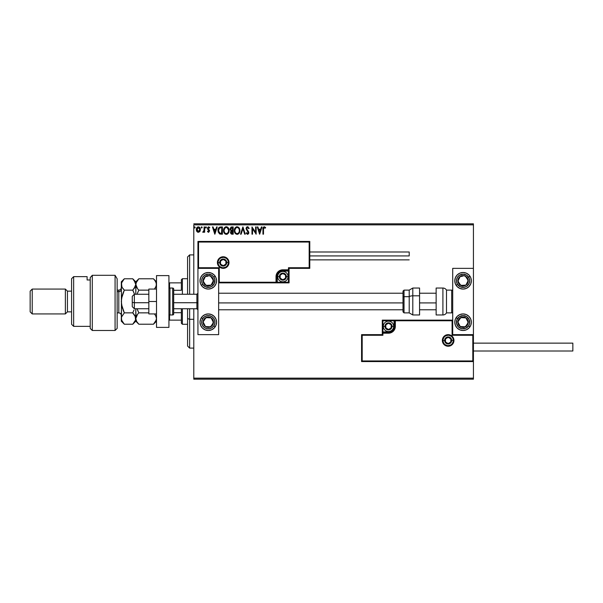 <?xml version="1.0" encoding="UTF-8"?>
<svg xmlns="http://www.w3.org/2000/svg" width="603" height="603" viewBox="0 0 603 603"><rect width="100%" height="100%" fill="white"/><g stroke="black" fill="none" stroke-linecap="round" stroke-linejoin="round"><path stroke-width="0.9" d="M193.789 224.859L473.423 224.859L473.423 268.358L452.71 268.358L452.71 334.642L473.423 334.642L473.423 224.859L193.789 224.859L193.789 294.249L193.789 224.859M473.423 361.566L473.423 378.141L193.789 378.141L193.789 308.751L193.789 379.174L473.423 379.174L193.789 379.174L193.789 378.141L473.423 378.141L473.423 379.174L473.423 268.358L452.71 268.358L452.71 334.642L473.423 334.642L472.805 335.26L452.092 335.26L452.092 320.766L395.334 320.766L394.814 328.974L393.329 331.19L391.113 332.675L382.905 333.195L382.905 335.26L362.192 335.26L362.192 360.948L472.805 360.948L472.805 335.26L472.805 360.948L362.192 360.948L362.192 335.26L361.566 334.642L361.566 361.566L473.423 361.566L472.805 360.948L473.423 361.566L473.423 334.642L472.805 335.26L452.092 335.26L452.325 320.525L394.709 320.766L394.709 326.359A6.211 6.211 0 0 1 388.498 332.57L382.905 332.57L382.287 333.195L382.287 334.642L361.566 334.642L361.566 361.566L362.192 360.948L361.566 361.566L473.423 361.566M199.849 231.446L200.362 229.095L199.239 227.09L197.445 227.09L196.42 228.627L196.593 231.017L197.897 232.261L199.563 231.801L200.384 229.562C200.4 228.062 199.721 227.15 198.342 226.841C196.962 227.15 196.284 228.062 196.299 229.562L196.842 231.446L198.342 232.321L199.849 231.446M204.108 226.932L204.666 226.932L204.108 226.932L203.98 230.708L202.714 232.14L203.467 232.238L204.108 231.446L204.108 232.23L204.666 232.23L204.666 226.932L204.666 232.23L204.666 226.932L204.108 226.932L204.018 230.527L202.714 232.14L204.108 231.446L204.108 232.23L204.666 232.23L204.108 232.23M208.653 232.313L209.58 230.723L208.05 228.04L208.691 227.489L209.452 228.047L209.776 227.557L208.495 226.849L207.515 227.836L207.636 229.185L209.03 230.957L208.615 231.658L207.779 231.115L207.455 231.567L208.525 232.321L207.455 231.567L208.525 232.321L209.588 230.934L208.012 228.341L208.691 227.489L209.452 228.047L209.776 227.557L208.63 226.841L207.455 228.371L209.03 230.957L208.495 231.673L207.779 231.115L207.455 231.567L207.779 231.115L208.615 231.658M220.728 226.932L219.341 227.225L218.414 228.296L218.113 231.861L219.59 233.919L222.417 234.183L222.417 226.932L220.728 226.932C218.799 227.195 217.871 228.371 217.954 230.467L219.59 233.919L222.417 234.183L222.417 226.932L222.417 234.183L221.316 234.183M231.748 226.932L233.195 226.932L231.024 227.09L230.037 228.989L231.183 230.843L230.542 231.951L230.723 233.399L231.477 234.092L233.195 234.183L233.195 226.932L233.195 234.183L233.195 226.932L231.748 226.932L230.037 228.989L231.183 230.843L230.504 232.381L232.17 234.183L233.195 234.183L231.997 234.175M241.147 234.183L240.544 234.183L242.866 226.932L240.544 234.183L241.147 234.183L242.911 228.68L244.675 234.183L245.278 234.183L242.956 226.932L245.278 234.183L242.956 226.932L240.544 234.183L241.147 234.183L242.911 228.68L244.675 234.183L245.278 234.183L244.675 234.183M255.597 226.932L255.597 232.321L251.971 226.932L251.971 234.183L252.529 234.183L252.529 228.771L256.154 234.183L256.154 226.932L255.597 226.932L256.154 226.932L255.597 226.932L255.597 232.321L251.971 226.932L251.971 234.183L252.529 234.183L252.529 228.771L256.154 234.183L256.154 226.932L256.041 234.183M263.496 229.359L263.79 227.73L265.35 228.138L265.637 227.58L264.265 226.743L263.172 227.452L262.938 234.183L263.496 234.183L263.496 229.359L264.272 227.489L265.35 228.138L265.637 227.58L264.265 226.743C263.157 227.12 262.72 227.972 262.938 229.283L262.938 234.183L263.496 234.183L263.526 228.514M261.401 226.932L262.011 226.932L259.689 234.183L262.011 226.932L261.401 226.932L260.662 229.253L258.619 229.253L257.88 226.932L257.27 226.932L259.591 234.183L262.011 226.932L261.401 226.932L260.662 229.253L258.619 229.253L257.88 226.932L257.27 226.932L259.591 234.183L257.27 226.932L257.88 226.932M247.554 226.743L246.416 227.406L246.024 228.71L248.232 232.449L247.69 233.602L246.552 232.69L246.114 233.142L247.516 234.363L248.504 233.798L248.798 232.389L246.763 229.426L246.665 228.22L247.599 227.489L248.73 228.695L249.182 228.326L247.554 226.743L246.024 228.71L248.255 232.705L247.524 233.625L246.552 232.69L246.114 233.142L247.516 234.363L248.813 232.675L246.582 228.718L247.599 227.489L248.73 228.695L249.182 228.326L247.554 226.743M239.888 230.527L238.818 227.535L236.768 226.766L234.974 228.07L234.348 231.213L235.389 233.587L237.303 234.363L239.059 233.293L239.888 230.527C239.919 228.462 238.984 227.203 237.092 226.743C235.208 227.218 234.281 228.484 234.311 230.557C234.273 232.652 235.215 233.919 237.137 234.363C239.014 233.874 239.934 232.592 239.888 230.527M229.11 230.527L228.032 227.535L225.665 226.841L224.587 227.55L223.683 229.268L223.683 231.861L225.107 234.009L226.999 234.266L228.462 233.022L229.11 230.527C229.132 228.462 228.205 227.203 226.313 226.743C224.422 227.218 223.494 228.484 223.532 230.557C223.494 232.652 224.437 233.919 226.351 234.363C228.228 233.874 229.148 232.592 229.11 230.527M216.605 226.932L217.208 226.932L214.887 234.183L217.208 226.932L216.605 226.932L215.859 229.253L213.824 229.253L213.078 226.932L212.467 226.932L214.796 234.183L217.208 226.932L216.605 226.932L215.859 229.253L213.824 229.253L213.078 226.932L212.467 226.932L214.796 234.183L212.467 226.932L213.078 226.932M206.43 227.444L206.038 226.841L205.525 227.233L205.857 228.032L206.422 227.55L205.962 228.047L206.43 227.444L205.962 228.047L205.502 227.444L205.962 228.047L205.502 227.444L205.962 226.841L205.502 227.444L205.962 226.841L206.43 227.444L205.962 228.047L205.502 227.444L205.962 226.841L206.43 227.444M201.794 228.032L201.221 227.444L201.688 226.841L202.126 227.233L201.342 227.045L201.583 228.032L202.148 227.55L201.688 228.047L202.156 227.444L201.688 228.047L201.221 227.444L201.688 228.047L201.221 227.444L201.688 226.841L201.221 227.444L201.688 226.841L202.156 227.444L201.688 228.047L201.221 227.444L201.688 226.841L202.148 227.339M194.716 226.841L194.256 227.444L194.716 226.841L195.184 227.444L194.611 226.849L194.37 227.844L195.153 227.648L194.716 228.047L195.184 227.444L194.716 228.047L194.256 227.444L194.716 228.047L194.256 227.444L194.716 226.841L194.256 227.444L194.716 226.841L195.184 227.444L194.716 228.047L194.256 227.444L194.716 226.841L195.184 227.444L194.716 228.047L194.256 227.444L194.716 226.841L195.176 227.339M473.423 223.826L193.789 223.826L473.423 223.826L473.423 224.859L473.423 223.826M263.496 234.183L262.938 234.183M262.976 228.318L262.946 228.801M265.501 227.429L265.35 228.138L264.137 227.504M265.35 228.138L264.642 227.595M259.644 232.434L258.86 229.999L260.421 229.999L259.644 232.434L258.86 229.999L260.421 229.999L259.644 232.434M252.529 234.183L251.971 234.183L252.099 226.932M247.705 226.751L248.142 226.886M249.182 228.326L248.73 228.695L248.549 228.303M246.604 228.469L246.861 229.592M246.582 228.718L248.526 231.575M248.738 233.271L248.504 233.798M246.114 233.142L246.725 232.999M246.552 232.69L247.607 233.617M246.959 233.331L247.434 233.617M247.441 233.617L248.248 232.577M248.217 233.029L247.75 231.582M248.255 232.705L247.336 231.153M246.265 227.655L246.717 227.06M246.898 226.932L247.373 226.758M239.851 231.175L238.019 234.168M235.389 233.587L234.68 232.494M234.62 232.336L234.469 231.861M234.733 228.514L234.499 229.148M234.982 228.062L235.374 227.55M236.21 226.924L236.753 226.766M238.396 227.158L238.826 227.542M239.73 229.23L239.519 228.62M239.135 231.838L239.255 231.364M237.416 233.595L237.115 233.625C235.592 233.24 234.846 232.215 234.869 230.557L234.899 231.085L234.869 230.557C234.838 228.884 235.585 227.866 237.115 227.489C238.622 227.866 239.361 228.876 239.331 230.527L239.301 230.007L239.331 230.527C239.368 232.193 238.622 233.218 237.115 233.625L237.243 233.617M235.23 232.261L235.494 232.698M235.253 232.298L234.899 231.085M236.851 233.602L236.255 233.391M234.899 230.037L235.939 227.926M235.547 228.326L235.2 228.906M239.014 228.929L239.301 230.007M238.095 227.791L238.803 228.545M231.823 234.16L231.341 234.039M230.308 230.097L230.15 229.72M231.273 230.203L230.595 228.989L232.637 227.678L232.637 230.369L231.469 230.286L232.359 230.369L231.469 230.286L230.625 229.306M231.303 233.157L231.16 231.793L231.921 231.145M231.115 231.951L232.637 231.115L232.637 233.436L231.062 232.374L231.288 233.135M231.537 231.288L231.16 231.793M230.625 228.673L231.16 227.836M232.359 231.115L232.637 233.436L232.065 233.436M228.786 232.351L228.462 233.014M227.414 234.077L226.999 234.266M225.288 234.115L223.901 232.494M223.834 232.336L223.683 231.861M223.713 229.148L223.6 229.675M224.195 228.062L224.587 227.557M225.424 226.924L225.974 226.766M226.472 226.751L226.947 226.834M227.61 227.158L228.047 227.542M227.082 227.655L228.522 230.007M228.349 231.838L228.552 230.527C228.582 232.193 227.844 233.218 226.329 233.625L226.329 233.625C224.806 233.24 224.06 232.215 224.09 230.557C224.052 228.884 224.798 227.866 226.329 227.489C227.836 227.866 228.575 228.876 228.552 230.527L228.477 231.364M227.859 232.788L226.464 233.617M224.452 232.261L224.715 232.698M224.09 230.557L224.12 231.085L224.09 230.557M224.474 232.298L224.12 231.085M226.072 233.602L225.469 233.391M224.12 230.037L225.153 227.926M224.761 228.326L224.422 228.906M228.236 228.929L228.017 228.545M227.7 228.13L227.09 227.663M226.984 233.482L227.738 232.931M220.442 234.137L220.035 234.07M218.987 232.434L220.08 233.301L218.527 230.874L219.439 228.055L221.859 227.678L221.859 233.436L219.884 233.233L218.799 232.065M218.949 228.612L219.439 228.055M221.09 233.429L220.683 233.399M214.841 232.434L214.057 229.999L215.618 229.999L214.841 232.434L214.057 229.999L215.618 229.999L214.841 232.434M207.914 231.303L208.495 231.673L209.03 230.957L207.636 229.185M208.073 231.477L209.03 230.957L208.344 229.931M208.555 231.665L208.902 230.474M209.678 227.406L208.63 226.841L209.776 227.557L209.452 228.047L208.54 227.504M208.691 227.489L208.012 228.341L208.691 227.489L209.452 228.047L208.691 227.489L208.141 228.846L209.588 230.934L208.736 229.389M208.043 228.07L208.141 228.846M206.068 226.849L205.502 227.444L205.962 228.047L205.502 227.444L205.909 226.841M203.136 232.321L202.714 232.14L204.025 231.605M202.714 232.14L203.384 231.642M203.098 231.642L204.048 230.308M203.867 231.062L204.018 230.527M201.688 226.841L201.221 227.444L201.688 226.841L202.156 227.444M198.455 232.321L197.294 231.951M196.593 231.002L196.329 230.06M196.57 228.19L196.789 227.776M200.264 230.542L200 231.198M196.427 230.55L196.706 231.235M198.342 227.489L199.827 229.562L198.251 231.665L196.94 228.861L196.872 229.916L198.342 227.489L199.382 228.062M199.48 228.213L199.812 229.208M198.251 231.665L199.827 229.562L198.696 231.612M197.988 231.612L196.872 229.916M232.004 227.678L232.637 227.678L232.359 230.369M221.256 227.678L221.859 227.678L221.489 233.436M196.94 228.861L197.204 228.205M199.751 230.263L199.48 230.919M198.168 231.658L197.678 231.454M208.291 272.503A8.284 8.284 0 0 1 216.575 280.787A8.284 8.284 0 0 1 208.291 289.071L205.118 288.438L202.427 286.644L200.633 283.96L200 280.787L200.633 277.614L202.427 274.93L205.118 273.129L208.291 272.503L211.457 273.129L214.148 274.93L215.942 277.614L216.575 280.787L215.942 283.96L214.148 286.644L211.457 288.438L208.291 289.071A8.284 8.284 0 0 1 200 280.787A8.284 8.284 0 0 1 208.291 272.503M208.291 313.929A8.284 8.284 0 0 1 216.575 322.213A8.284 8.284 0 0 1 208.291 330.497L205.118 329.871L202.427 328.07L200.633 325.386L200 322.213L200.633 319.04L202.427 316.356L205.118 314.562L208.291 313.929L211.457 314.562L214.148 316.356L215.942 319.04L216.575 322.213L215.942 325.386L214.148 328.07L211.457 329.871L208.291 330.497A8.284 8.284 0 0 1 200 322.213A8.284 8.284 0 0 1 208.291 313.929A8.284 8.284 0 0 0 201.402 317.608M218.648 334.642L218.648 268.358L197.935 268.358L197.935 334.642L218.648 334.642L197.935 334.642L197.935 268.358L198.553 267.74L219.266 267.74L219.266 282.234L276.023 282.234L276.543 274.026L278.021 271.81L280.244 270.325L288.453 269.805L288.453 267.74L309.166 267.74L309.166 242.052L198.553 242.052L198.553 267.74L198.553 242.052L309.166 242.052L309.166 267.74L309.784 268.358L309.784 241.434L197.935 241.434L197.935 268.358L218.648 268.358L218.648 334.642M463.066 330.497A8.284 8.284 0 0 1 454.783 322.213A8.284 8.284 0 0 1 463.066 313.929L466.24 314.562L468.923 316.356L470.724 319.04L471.35 322.213L470.724 325.386L468.923 328.07L466.24 329.871L463.066 330.497L459.893 329.871L457.21 328.07L455.416 325.386L454.783 322.213L455.416 319.04L457.21 316.356L459.893 314.562L463.066 313.929A8.284 8.284 0 0 1 471.35 322.213A8.284 8.284 0 0 1 463.066 330.497M463.066 289.071A8.284 8.284 0 0 1 454.783 280.787A8.284 8.284 0 0 1 463.066 272.503L466.24 273.129L468.923 274.93L470.724 277.614L471.35 280.787L470.724 283.96L468.923 286.644L466.24 288.438L463.066 289.071L459.893 288.438L457.21 286.644L455.416 283.96L454.783 280.787L455.416 277.614L457.21 274.93L459.893 273.129L463.066 272.503A8.284 8.284 0 0 1 471.35 280.787A8.284 8.284 0 0 1 463.066 289.071M134.341 302.729L132.268 302.382L132.268 306.678L132.268 296.322L132.268 302.382L134.341 302.729L134.341 308.751L134.341 302.729L148.843 302.729L134.341 302.729L134.341 294.249L134.341 302.729M197.935 302.91L196.895 302.729L196.895 308.751L196.895 302.729L173.694 302.729L196.895 302.729L196.895 294.249L196.895 302.729L197.935 302.91M436.142 302.91L419.567 302.91L436.142 302.91M403 302.91L218.648 302.91L403 302.91M442.971 340.439L444.63 340.439L442.971 340.439A5.178 5.178 0 0 1 448.15 335.26A5.178 5.178 0 0 1 453.335 340.439L453.953 340.439A5.796 5.796 0 0 0 448.15 334.642A5.796 5.796 0 0 0 442.353 340.439A5.796 5.796 0 0 0 448.15 346.243A5.796 5.796 0 0 0 453.953 340.439L453.335 340.439A5.178 5.178 0 0 1 448.15 345.617A5.178 5.178 0 0 1 442.971 340.439L442.353 340.439L442.466 339.308L444.049 336.338L445.934 335.087L448.15 334.642L450.373 335.087L452.258 336.338L453.509 338.223L453.953 340.439L453.509 342.662L452.258 344.547L450.373 345.798L448.15 346.243L445.934 345.798L444.049 344.547L442.466 341.577L442.353 340.439L442.971 340.439A5.178 5.178 0 0 1 448.15 335.26A5.178 5.178 0 0 1 453.335 340.439A5.178 5.178 0 0 1 448.15 345.617A5.178 5.178 0 0 1 442.971 340.439L443.371 342.421M452.71 320.14L382.287 320.14L382.287 334.642L361.566 334.642L362.192 335.26L382.905 335.26L382.287 334.642L382.905 335.26L382.905 333.195L382.287 333.195A0.618 0.618 0 0 1 382.905 332.57L382.905 331.952L389.591 331.838L391.603 331.009L393.148 329.464L394.091 326.359L394.091 320.766L382.905 320.766L382.905 331.952L388.498 331.952L388.498 332.57L382.905 332.57L382.905 331.952L382.287 331.952L382.287 333.195L382.905 333.195L382.905 332.57L382.905 333.195L388.498 333.195L388.498 331.952A5.593 5.593 0 0 0 394.091 326.359L394.709 326.359A6.211 6.211 0 0 1 388.498 332.57L388.498 333.195A6.837 6.837 0 0 0 395.334 326.359L394.091 326.359L394.091 320.766L394.709 320.766L394.709 326.359L395.334 326.359L395.334 320.14L395.334 320.766L394.709 320.766A0.618 0.618 0 0 1 395.334 320.14L382.287 320.14L382.287 331.952L382.905 331.952L382.905 320.766L382.287 320.14L382.905 320.766L394.091 320.766L394.091 320.14L394.091 320.766L394.709 320.766A0.618 0.618 0 0 1 395.334 320.14L452.71 320.14L452.325 320.525L452.71 320.14M443.846 343.318L444.494 344.102M445.278 344.75L447.14 345.519M448.15 345.617L450.132 345.225M451.029 344.75L451.813 344.102M452.461 343.318L453.23 341.449M453.335 340.439L451.677 340.439A3.52 3.52 0 0 1 448.15 343.966A3.52 3.52 0 0 1 444.63 340.439L445.662 337.951L448.15 336.919L450.645 337.951L451.677 340.439L450.645 342.934L448.15 343.966L445.662 342.934L444.63 340.439A3.52 3.52 0 0 1 448.15 336.919A3.52 3.52 0 0 1 451.677 340.439L453.335 340.439L452.936 338.456M452.461 337.567L451.813 336.783M451.029 336.135L449.167 335.366M448.15 335.26L446.175 335.66M445.278 336.135L444.494 336.783M443.846 337.567L443.077 339.429M228.379 262.561L226.72 262.561A3.52 3.52 0 0 1 223.2 266.081A3.52 3.52 0 0 1 219.68 262.561L220.713 260.066L223.2 259.034L225.695 260.066L226.72 262.561L225.695 265.049L223.2 266.081L220.713 265.049L219.68 262.561L218.022 262.561L219.68 262.561A3.52 3.52 0 0 1 223.2 259.034A3.52 3.52 0 0 1 226.72 262.561L228.379 262.561A5.178 5.178 0 0 1 223.2 267.74A5.178 5.178 0 0 1 218.022 262.561L217.404 262.561A5.796 5.796 0 0 0 223.2 268.358A5.796 5.796 0 0 0 229.004 262.561A5.796 5.796 0 0 0 223.2 256.757A5.796 5.796 0 0 0 217.404 262.561L218.022 262.561A5.178 5.178 0 0 1 223.2 257.383A5.178 5.178 0 0 1 228.379 262.561L229.004 262.561L228.891 263.692L227.301 266.662L225.424 267.913L223.2 268.358L220.984 267.913L219.1 266.662L217.841 264.777L217.404 262.561L217.841 260.338L219.1 258.453L220.984 257.202L223.2 256.757L225.424 257.202L227.301 258.453L228.891 261.423L229.004 262.561L228.379 262.561A5.178 5.178 0 0 1 223.2 267.74A5.178 5.178 0 0 1 218.022 262.561A5.178 5.178 0 0 1 223.2 257.383A5.178 5.178 0 0 1 228.379 262.561L227.987 260.579M289.071 268.358L309.784 268.358L309.784 241.434L309.166 242.052L309.784 241.434L197.935 241.434L198.553 242.052L197.935 241.434L197.935 268.358L198.553 267.74L219.266 267.74L219.032 282.475L276.641 282.234L276.641 276.641A6.211 6.211 0 0 1 282.86 270.43L288.453 270.43L289.071 269.805L289.071 268.358L309.784 268.358L309.166 267.74L288.453 267.74L289.071 268.358L288.453 267.74L288.453 269.805L289.071 269.805L289.071 268.358M218.648 282.86L289.071 282.86L289.071 269.805A0.618 0.618 0 0 1 288.453 270.43L288.453 271.049L281.767 271.162L279.747 271.991L277.689 274.501L277.267 276.641L277.267 282.234L288.453 282.234L288.453 271.049L282.86 271.049L282.86 270.43L288.453 270.43L288.453 271.049L289.071 271.049L289.071 269.805L288.453 269.805L288.453 270.43L288.453 269.805L282.86 269.805L282.86 271.049A5.593 5.593 0 0 0 277.267 276.641L276.641 276.641A6.211 6.211 0 0 1 282.86 270.43L282.86 269.805A6.837 6.837 0 0 0 276.023 276.641L277.267 276.641L277.267 282.234L276.641 282.234L276.641 276.641L276.023 276.641L276.023 282.86L276.023 282.234L276.641 282.234A0.618 0.618 0 0 1 276.023 282.86L289.071 282.86L289.071 271.049L288.453 271.049L288.453 282.234L289.071 282.86L288.453 282.234L277.267 282.234L277.267 282.86L277.267 282.234L276.641 282.234A0.618 0.618 0 0 1 276.023 282.86L218.648 282.86L219.032 282.475L218.648 282.86M227.504 259.682L226.864 258.898M226.08 258.25L224.21 257.481M223.2 257.383L221.218 257.775M220.329 258.25L219.537 258.898M218.897 259.682L218.12 261.551M218.022 262.561L218.414 264.544M218.897 265.433L219.537 266.217M220.329 266.865L222.19 267.634M223.2 267.74L225.183 267.34M226.08 266.865L226.864 266.217M227.504 265.433L228.281 263.571M285.551 275.865L285.551 275.089A3.105 3.105 0 0 1 285.965 276.641L285.551 276.641L285.551 275.865L285.965 276.641L285.86 275.842L285.053 274.448L282.86 273.536L280.659 274.448L279.754 276.641L280.659 278.842L282.86 279.754L285.053 278.842L285.965 276.641A3.105 3.105 0 0 1 280.169 278.194A3.105 3.105 0 0 1 282.86 273.536L280.169 275.089L280.169 278.194L282.86 279.754L285.551 278.194L285.551 276.641L285.551 278.194L282.86 279.754L280.169 278.194L280.169 275.089L282.86 273.536A3.105 3.105 0 0 1 285.551 275.089L282.86 273.536L285.551 275.089L285.551 275.865M279.34 276.641A3.52 3.52 0 0 1 282.86 273.121A3.52 3.52 0 0 1 286.38 276.641L288.038 276.641A5.178 5.178 0 0 0 282.86 271.463A5.178 5.178 0 0 0 277.681 276.641L279.34 276.641L280.365 274.154L282.86 273.121L285.347 274.154L286.38 276.641L285.347 279.136L282.86 280.161L280.365 279.136L279.34 276.641L277.681 276.641A5.178 5.178 0 0 1 282.86 271.463A5.178 5.178 0 0 1 288.038 276.641A5.178 5.178 0 0 1 282.86 281.82A5.178 5.178 0 0 1 277.681 276.641A5.178 5.178 0 0 0 282.86 281.82A5.178 5.178 0 0 0 288.038 276.641L286.38 276.641A3.52 3.52 0 0 1 282.86 280.161A3.52 3.52 0 0 1 279.34 276.641M391.189 325.582L391.189 324.806A3.105 3.105 0 0 1 391.603 326.359L391.189 326.359L391.189 325.582L391.603 326.359L391.498 325.552L390.691 324.158L388.498 323.246L386.304 324.158L385.392 326.359L386.304 328.552L388.498 329.464L390.691 328.552L391.603 326.359A3.105 3.105 0 0 1 385.807 327.911A3.105 3.105 0 0 1 388.498 323.246L385.807 324.806L385.807 327.911L388.498 329.464L391.189 327.911L391.189 326.359L391.189 327.911L388.498 329.464L385.807 327.911L385.807 324.806L388.498 323.246A3.105 3.105 0 0 1 391.189 324.806L388.498 323.246L391.189 324.806L391.189 325.582M384.978 326.359A3.52 3.52 0 0 1 388.498 322.839A3.52 3.52 0 0 1 392.018 326.359L393.676 326.359A5.178 5.178 0 0 0 388.498 321.18A5.178 5.178 0 0 0 383.32 326.359L384.978 326.359L386.01 323.864L388.498 322.839L390.985 323.864L392.018 326.359L390.985 328.846L388.498 329.879L386.01 328.846L384.978 326.359L383.32 326.359A5.178 5.178 0 0 1 388.498 321.18A5.178 5.178 0 0 1 393.676 326.359A5.178 5.178 0 0 1 388.498 331.537A5.178 5.178 0 0 1 383.32 326.359A5.178 5.178 0 0 0 388.498 331.537A5.178 5.178 0 0 0 393.676 326.359L392.018 326.359A3.52 3.52 0 0 1 388.498 329.879A3.52 3.52 0 0 1 384.978 326.359M450.84 339.662L450.84 338.886A3.105 3.105 0 0 1 451.263 340.439L450.84 340.439L450.84 339.662L451.263 340.439L451.157 339.64L450.351 338.245L448.15 337.333L445.956 338.245L445.044 340.439L445.956 342.64L448.15 343.552L450.351 342.64L451.263 340.439A3.105 3.105 0 0 1 445.466 341.999A3.105 3.105 0 0 1 448.15 337.333L445.466 338.886L445.466 341.999L448.15 343.552L450.84 341.999L450.84 340.439L450.84 341.999L448.15 343.552L445.466 341.999L445.466 338.886L448.15 337.333A3.105 3.105 0 0 1 450.84 338.886L448.15 337.333L450.84 338.886L450.84 339.662M225.891 261.785L225.891 261.001A3.105 3.105 0 0 1 226.306 262.561L225.891 262.561L225.891 261.785L226.306 262.561L226.2 261.755L225.401 260.36L223.2 259.448L221.007 260.36L220.095 262.561L221.007 264.755L223.2 265.667L225.401 264.755L226.306 262.561A3.105 3.105 0 0 1 220.51 264.114A3.105 3.105 0 0 1 223.2 259.448L220.51 261.001L220.51 264.114L223.2 265.667L225.891 264.114L225.891 262.561L225.891 264.114L223.2 265.667L220.51 264.114L220.51 261.001L223.2 259.448A3.105 3.105 0 0 1 225.891 261.001L223.2 259.448L225.891 261.001L225.891 261.785M204.183 320.299L203.121 321.927A5.178 5.178 0 0 1 203.95 319.379L204.53 319.763L203.829 320.849L204.53 319.763L203.95 319.379L203.369 320.6L203.219 323.276L205.457 326.547L209.354 327.278L212.625 325.047L213.356 321.15L211.118 317.879L207.228 317.148L203.95 319.379A5.178 5.178 0 0 1 213.462 322.499A5.178 5.178 0 0 1 205.457 326.547L210.628 326.834L213.462 322.499L211.118 317.879L205.947 317.593L204.53 319.763L205.947 317.593L209.181 317.773M201.349 317.683L202.736 318.588A6.625 6.625 0 0 1 211.917 316.665A6.625 6.625 0 0 1 213.839 325.839L212.03 327.685L209.648 328.703L207.063 328.725L204.666 327.761L202.812 325.952L201.801 323.577L201.771 320.984L202.736 318.588L204.545 316.741L206.927 315.723L209.512 315.701L211.917 316.665L213.764 318.474L214.774 320.856L214.804 323.442L213.839 325.839L215.226 326.743L213.839 325.839A6.625 6.625 0 0 1 204.666 327.761A6.625 6.625 0 0 1 202.736 318.588L201.349 317.683A8.284 8.284 0 0 1 201.394 317.615M208.691 326.728L205.457 326.547A5.178 5.178 0 0 1 203.121 321.927L205.457 326.547L203.121 321.927L203.829 320.849M209.829 317.804L211.118 317.879L213.462 322.499L210.628 326.834L209.331 326.766M212.874 321.346L212.58 320.766M204.575 324.813L204.869 325.394M458.958 320.299L457.896 321.927A5.178 5.178 0 0 1 458.732 319.379L459.313 319.763L458.604 320.849L459.313 319.763L458.732 319.379L458.144 320.6L458.001 323.276L460.232 326.547L464.129 327.278L467.4 325.047L468.139 321.15L465.9 317.879L462.004 317.148L458.732 319.379A5.178 5.178 0 0 1 468.237 322.499A5.178 5.178 0 0 1 460.232 326.547L465.403 326.834L468.237 322.499L465.9 317.879L460.73 317.593L459.313 319.763L460.73 317.593L463.963 317.773M471.192 323.834A8.284 8.284 0 0 1 470.001 326.743L468.614 325.839A6.625 6.625 0 0 1 459.441 327.761A6.625 6.625 0 0 1 457.519 318.588L456.132 317.683A8.284 8.284 0 0 1 456.177 317.615M456.177 317.608A8.284 8.284 0 0 1 469.956 317.608M469.956 317.615A8.284 8.284 0 0 1 470.724 319.04M470.724 319.047A8.284 8.284 0 0 1 471.192 323.826M456.132 317.683L457.519 318.588A6.625 6.625 0 0 1 466.692 316.665A6.625 6.625 0 0 1 468.614 325.839L465.667 328.311L461.838 328.725L458.431 326.947L456.577 323.577L456.916 319.741L459.328 316.741L462.998 315.588L466.692 316.665L469.164 319.613L469.579 323.442L468.614 325.839L470.001 326.743M463.466 326.728L460.232 326.547A5.178 5.178 0 0 1 457.896 321.927L460.232 326.547L457.896 321.927L458.604 320.849M466.812 324.678L465.403 326.834L464.114 326.766M464.604 317.804L465.9 317.879L468.237 322.499L466.82 324.678M467.657 321.346L467.363 320.766M459.358 324.813L459.652 325.394M462.177 276.347L460.232 276.453A5.178 5.178 0 0 1 465.403 276.166L466.111 277.252L465.403 276.166A5.178 5.178 0 0 1 467.4 277.953L466.82 278.33L466.111 277.252L466.82 278.33L467.4 277.953L466.518 276.928L464.129 275.722L460.232 276.453L458.001 279.724L458.732 283.621L462.004 285.852L465.9 285.121L468.139 281.85L467.4 277.953A5.178 5.178 0 0 1 460.73 285.407A5.178 5.178 0 0 1 460.232 276.453L457.896 281.073L460.73 285.407L465.9 285.121L468.237 280.501L466.82 278.33L468.237 280.501L466.775 283.387M456.177 285.385A8.284 8.284 0 0 1 456.132 285.317L457.519 284.412A6.625 6.625 0 0 1 459.441 275.239A6.625 6.625 0 0 1 468.614 277.161L470.001 276.257A8.284 8.284 0 0 1 471.192 279.166M454.941 279.166A8.284 8.284 0 0 1 470.001 276.257L468.614 277.161A6.625 6.625 0 0 1 466.692 286.335A6.625 6.625 0 0 1 457.519 284.412L456.554 282.016L456.577 279.423L457.594 277.048L459.441 275.239L463.134 274.161L466.805 275.315L469.217 278.315L469.692 280.855L469.164 283.387L466.692 286.335L464.295 287.299L460.466 286.885L457.519 284.412L456.132 285.317A8.284 8.284 0 0 1 455.416 283.96M455.408 283.953A8.284 8.284 0 0 1 454.941 279.174M471.192 279.174A8.284 8.284 0 0 1 470.724 283.953M470.724 283.96A8.284 8.284 0 0 1 469.956 285.385M469.956 285.392A8.284 8.284 0 0 1 456.177 285.392M458.77 279.34L460.232 276.453L461.529 276.378M466.481 283.968L465.9 285.121L460.73 285.407L457.896 281.073L458.484 279.92M462.019 285.332L462.667 285.302M466.466 277.795L466.111 277.244M207.394 276.347L205.457 276.453A5.178 5.178 0 0 1 210.628 276.166L211.336 277.252L210.628 276.166A5.178 5.178 0 0 1 212.625 277.953L212.045 278.33L211.336 277.252L212.045 278.33L212.625 277.953L211.743 276.928L209.354 275.722L205.457 276.453L203.219 279.724L203.95 283.621L207.228 285.852L211.118 285.121L213.356 281.85L212.625 277.953A5.178 5.178 0 0 1 205.947 285.407A5.178 5.178 0 0 1 205.457 276.453L203.121 281.073L205.947 285.407L211.118 285.121L213.462 280.501L212.045 278.33L213.462 280.501L212 283.387M201.394 285.385A8.284 8.284 0 0 1 201.349 285.317L202.736 284.412A6.625 6.625 0 0 1 204.666 275.239A6.625 6.625 0 0 1 213.839 277.161L215.226 276.257A8.284 8.284 0 0 1 216.417 279.166M215.181 276.182A8.284 8.284 0 0 1 215.226 276.257L213.839 277.161A6.625 6.625 0 0 1 211.917 286.335A6.625 6.625 0 0 1 202.736 284.412L201.771 282.016L201.801 279.423L202.812 277.048L204.666 275.239L208.359 274.161L212.03 275.315L213.839 277.161L214.804 279.558L214.389 283.387L211.917 286.335L209.512 287.299L205.691 286.885L202.736 284.412L201.349 285.317A8.284 8.284 0 0 1 200.633 283.96M200.633 283.953A8.284 8.284 0 0 1 200.158 279.174M200.166 279.166A8.284 8.284 0 0 1 215.173 276.182M216.417 279.174A8.284 8.284 0 0 1 215.942 283.953M215.942 283.96A8.284 8.284 0 0 1 215.181 285.385M215.173 285.392A8.284 8.284 0 0 1 201.402 285.392M203.995 279.34L205.457 276.453L206.746 276.378M211.706 283.968L211.118 285.121L205.947 285.407L203.121 281.073L203.701 279.92M207.244 285.332L207.892 285.302M211.691 277.795L211.336 277.244M442.911 288.038L442.911 314.962A4.146 4.146 0 0 0 446.499 312.889L446.499 290.111A4.146 4.146 0 0 0 442.911 288.038L436.142 288.038L436.142 314.962L442.911 314.962L442.911 288.038A4.146 4.146 0 0 1 446.499 290.111L446.499 312.889L451.677 312.889A1.033 1.033 0 0 0 452.71 311.857A1.033 1.033 0 0 1 451.677 312.889L451.677 290.111L451.677 312.889L446.499 312.889A4.146 4.146 0 0 1 442.911 314.962L436.142 314.962L436.142 288.038L442.911 288.038M452.71 291.143A1.033 1.033 0 0 0 451.677 290.111L446.499 290.111L451.677 290.111A1.033 1.033 0 0 1 452.71 291.143M412.799 314.909L412.799 295.809A4.146 1.749 180 0 0 409.211 296.684L409.211 312.851M404.033 312.851L404.033 296.684A1.033 0.437 180 0 0 403 297.121L403 311.819M419.567 288.046L419.567 295.809L419.567 288.038L412.799 288.038L412.799 295.809L419.567 295.809L419.567 314.954L419.567 295.809L412.799 295.809L412.799 314.962L409.211 312.889L409.211 296.684L404.033 296.684L404.033 312.889L403 311.857L403 291.264M409.211 290.149L409.211 296.684L409.211 290.111L404.033 290.111L404.033 296.684L409.211 296.684A4.146 1.749 0 0 1 412.799 295.809L412.799 288.091M403 296.601L403 298.003M403 291.181L403 297.121A1.033 0.437 0 0 1 404.033 296.684L404.033 290.149M473.423 351.006L572.85 351.006L572.85 343.137L473.423 343.137L572.85 343.137L572.85 351.006L473.423 351.006M409.211 255.928L309.784 255.928L409.211 255.928L409.211 251.994L409.211 255.928M148.843 313.929L156.501 313.929L148.843 313.929L148.843 301.5L156.501 301.5L148.843 301.5L148.843 289.071L156.501 289.071L148.843 289.071L148.843 313.929M156.501 327.391L156.501 275.609L168.93 275.609L156.501 275.609L156.501 327.391L168.93 327.391L168.93 275.609L168.93 327.391L156.501 327.391M169.971 314.962L169.971 288.038A1.033 1.033 0 0 0 168.93 289.071A1.033 1.033 0 0 1 169.971 288.038L169.971 314.962L172.662 314.962A1.033 1.033 0 0 0 173.694 313.929L173.694 289.071A1.033 1.033 0 0 0 172.662 288.038L172.662 314.962L172.662 288.038L169.971 288.038L172.662 288.038A1.033 1.033 0 0 1 173.694 289.071L173.694 313.929A1.033 1.033 0 0 1 172.662 314.962L169.971 314.962A1.033 1.033 0 0 1 168.93 313.929A1.033 1.033 0 0 0 169.971 314.962M189.644 319.296L189.644 308.751L189.644 319.296L193.789 319.296L189.644 319.296L189.644 348.104L189.644 319.296L187.571 318.505L189.644 319.296M189.644 294.249L189.644 254.896L189.644 294.249M187.571 256.968L187.571 294.249L187.571 256.968L189.644 254.896L193.789 254.896M187.571 308.751L187.571 318.505L187.571 308.751M187.571 346.032L187.571 318.505L187.571 346.032L189.644 348.104L193.789 348.104M181.36 312.701L181.36 323.246L182.392 324.286L182.392 308.751L182.392 324.286L187.571 324.286L182.392 324.286L181.36 323.246L181.36 308.751L181.36 312.701L173.694 312.701L181.36 312.701M181.36 290.299L181.36 282.86L181.36 290.299L173.694 290.299L181.36 290.299M181.36 279.754L181.36 282.86L181.36 279.754L182.392 278.714L181.36 279.754M182.392 294.249L182.392 278.714L182.392 294.249M187.571 278.714L182.392 278.714L187.571 278.714M168.93 320.14L181.36 320.14L169.556 320.14L169.556 314.879L169.556 320.14L168.93 320.14M181.36 282.86L168.93 282.86L169.556 282.86L169.556 288.121L169.556 282.86L181.36 282.86M115.075 275.3L117.148 278.812L115.075 275.3L92.289 275.3L92.289 330.497L92.289 275.3L90.216 277.614L90.216 328.431L90.216 277.614L92.289 275.3L115.075 275.3L115.075 330.497L115.075 275.3L117.148 278.812L115.075 275.3M117.148 328.431L115.075 330.497L117.148 328.431L117.148 278.812L117.148 328.431M73.649 276.641L71.576 278.714L71.576 324.286L73.649 326.359L73.649 276.641L73.649 326.359L90.216 326.359L73.649 326.359L71.576 324.286L71.576 278.714L73.649 276.641L87.111 276.641L73.649 276.641M65.365 313.929L67.438 311.857L67.438 291.143L65.365 289.071L65.365 313.929L65.365 289.071L32.223 289.071L30.15 291.143L30.15 311.857L32.223 313.929L32.223 289.071L32.223 313.929L65.365 313.929L32.223 313.929L30.15 311.857L30.15 291.143L32.223 289.071L65.365 289.071L67.438 291.143L67.438 311.857L71.576 311.857L67.438 311.857L65.365 313.929M71.576 291.143L67.438 291.143L71.576 291.143M87.111 279.973L87.111 276.641L87.111 279.973L90.216 279.973L87.111 279.973M117.148 312.889L118.806 312.889L118.806 291.633A2.487 2.156 180 0 0 121.293 289.478A2.487 2.156 0 0 1 118.806 291.633L117.148 291.633L118.806 291.633L118.806 290.111C120.314 289.96 121.143 289.131 121.293 287.623M155.8 315.897L154.451 313.929L155.649 315.61L156.501 318.542L155.657 321.459L153.456 324.226L138.833 324.226L136.647 321.474L135.788 318.542L137.605 314.216L138.833 312.859L148.843 312.859L138.833 312.859L137.085 308.751L138.833 312.859L137.605 314.216M137.333 293.548L138.833 290.141L148.843 290.141L138.833 290.141L137.605 288.784L135.788 284.458L136.64 281.533L138.833 278.774L153.456 278.774L155.649 281.533L156.501 284.458L155.649 287.382L154.451 289.071L156.283 285.943L154.685 288.792L156.275 285.95L156.267 282.935M156.501 281.82L153.456 278.774L154.685 280.131L153.456 278.774L138.833 278.774L138.343 279.287M136.014 282.965L138.833 278.774L135.788 281.82L136.007 285.928L136.64 287.375L136.007 285.935L137.567 288.731M137.605 292.854L138.833 290.141L137.612 292.847L138.833 290.141L137.605 288.784M137.605 310.146L138.833 312.859M136.632 321.444L138.833 324.226L153.456 324.226L156.283 320.012L156.501 318.542L155.649 315.618M136.142 316.673L137.107 314.879M134.039 309.972L132.743 312.859L135.562 317.05L135.788 321.18L135.788 308.751L136.007 317.072M135.788 284.541L135.788 294.249L136.007 282.988M135.2 316.115L135.569 320.012L135.569 317.057L136.007 320.012M136.647 321.474L136.014 320.035M156.501 284.541L156.283 282.98L154.685 280.131M154.685 322.869L153.727 323.947M135.569 320.027L132.743 324.226L134.009 322.824M135.569 320.012L133.022 323.939M134.024 280.199L135.788 284.458L134.944 287.382L132.743 290.141L134.499 294.249L132.818 290.066M121.512 282.965L124.331 278.774L132.743 278.774L135.569 282.973M121.293 321.18L124.331 324.226L132.743 324.226L124.331 324.226L122.145 321.474L121.293 318.542L121.293 321.18L121.512 298.56L124.331 290.141L132.743 290.141L135.562 285.95L134.944 287.382L133.964 288.792L135.788 284.458L135.788 281.82L132.743 278.774L124.331 278.774L123.819 279.31M133.972 292.854L133.127 290.925M133.972 310.146L132.743 312.859L133.972 314.216L132.743 312.859L133.972 310.153L132.743 312.859L124.331 312.859L121.512 317.065L124.331 312.859L121.512 304.485L121.293 281.82L121.512 320.035L121.512 317.072L124.331 312.859L122.145 307.372L121.293 301.5L122.138 295.666L124.331 290.141L122.145 287.382L121.293 284.458L122.138 281.533L124.331 278.774L121.293 281.82M123.11 310.146L124.331 312.859L132.743 312.859L134.944 315.618M124.331 324.226L121.512 320.035M121.866 320.947L122.1 321.391M121.859 286.847L121.512 282.988M123.035 288.686L122.145 287.382M132.743 290.141L124.331 290.141L122.839 293.548M123.11 292.847L124.331 290.141L123.11 288.784M121.512 320.012L121.512 317.065L124.331 312.859M118.806 312.784L118.806 291.633M148.843 308.751L134.341 308.751L132.268 306.678M197.935 309.784L196.895 308.751L173.694 308.751M218.648 309.784L403 309.784M419.567 309.784L436.142 309.784M218.648 293.216L403 293.216M419.567 293.216L436.142 293.216M197.935 293.216L196.895 294.249L173.694 294.249M148.843 294.249L134.341 294.249L132.268 296.322M409.211 312.889L404.033 312.889M419.567 314.962L412.799 314.962M404.033 290.111L403 291.143M412.799 288.038L409.211 290.111M309.784 259.863L409.211 259.863M309.784 251.994L409.211 251.994M115.075 330.497L92.289 330.497L90.216 328.431M138.833 324.226L135.788 321.18L132.743 324.226M156.501 321.18L153.456 324.226M118.806 290.111L117.148 290.111M118.806 312.889C120.314 313.04 121.143 313.869 121.293 315.377"/></g></svg>
